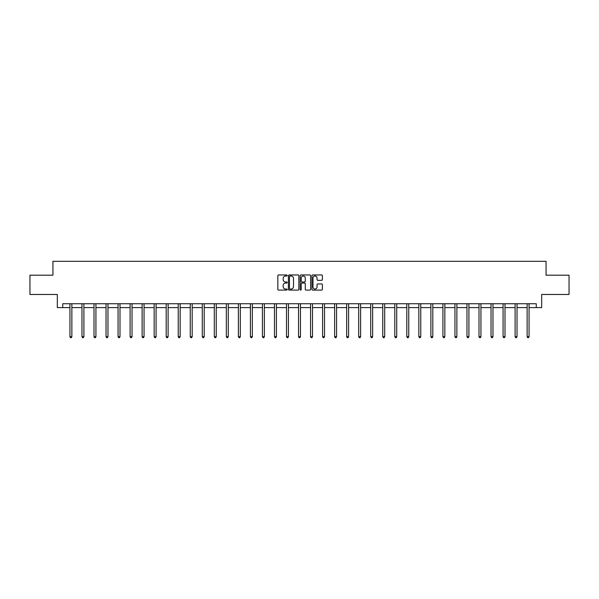 <?xml version="1.0" encoding="UTF-8"?>
<svg xmlns="http://www.w3.org/2000/svg" width="599" height="599" viewBox="0 0 599 599"><rect width="100%" height="100%" fill="white"/><g stroke="black" fill="none" stroke-linecap="round" stroke-linejoin="round"><path stroke-width="0.9" d="M287.161 275.488A0.532 0.532 0 0 0 286.629 274.956L278.587 274.956A0.756 0.756 0 0 0 277.831 275.712L277.831 289.339A0.756 0.756 0 0 0 278.587 290.096L286.629 290.096A0.532 0.532 0 0 0 287.161 289.564A0.532 0.532 0 0 0 286.629 289.032L285.588 289.032A2.426 2.426 0 0 1 283.17 286.614L283.17 285.476A2.426 2.426 0 0 1 285.588 283.057L286.629 283.057A0.532 0.532 0 0 0 287.161 282.526A0.532 0.532 0 0 0 286.629 281.994L285.588 281.994A2.426 2.426 0 0 1 283.17 279.576L283.17 278.438A2.426 2.426 0 0 1 285.588 276.012L286.629 276.012A0.532 0.532 0 0 0 287.161 275.488M321.626 280.295A0.756 0.756 0 0 0 322.382 279.538L322.382 275.712A0.756 0.756 0 0 0 321.626 274.956L312.693 274.956A0.756 0.756 0 0 0 311.937 275.712L311.937 289.339A0.756 0.756 0 0 0 312.693 290.096L321.626 290.096A0.756 0.756 0 0 0 322.382 289.339L322.382 284.72A0.756 0.756 0 0 0 321.626 283.963L317.799 283.963A0.756 0.756 0 0 0 317.043 284.72L317.043 287.011A2.022 2.022 0 0 1 315.022 289.032A2.022 2.022 0 0 1 312.992 287.011L312.992 278.041A2.022 2.022 0 0 1 315.022 276.012A2.022 2.022 0 0 1 317.043 278.041L317.043 279.538A0.756 0.756 0 0 0 317.799 280.295L321.626 280.295M62.73 307.594L62.73 303.73L536.27 303.73L536.27 307.594L541.668 307.594L541.668 294.476L569.05 294.476L569.05 275.196L546.063 275.196L546.063 261.314L52.937 261.314L52.937 275.196L29.95 275.196L29.95 294.476L57.332 294.476L57.332 307.594L69.941 307.594M298.841 275.712A0.756 0.756 0 0 0 298.077 274.956L289.145 274.956A0.756 0.756 0 0 0 288.389 275.712L288.389 289.339A0.756 0.756 0 0 0 289.145 290.096L298.077 290.096A0.756 0.756 0 0 0 298.841 289.339L298.841 275.712M300.923 274.956L309.855 274.956A0.756 0.756 0 0 1 310.611 275.712L310.611 289.339A0.756 0.756 0 0 1 309.855 290.096L306.029 290.096A0.756 0.756 0 0 1 305.273 289.339L305.273 283.814A0.756 0.756 0 0 0 304.517 283.057L301.978 283.057A0.756 0.756 0 0 0 301.222 283.814L301.222 289.564A0.532 0.532 0 0 1 300.691 290.096A0.532 0.532 0 0 1 300.159 289.564L300.159 275.712A0.756 0.756 0 0 1 300.923 274.956M71.865 307.594L81.973 307.594M83.897 307.594L94.006 307.594M95.93 307.594L106.03 307.594M107.962 307.594L118.063 307.594M119.995 307.594L130.095 307.594M132.027 307.594L142.128 307.594M144.052 307.594L154.16 307.594M156.084 307.594L166.193 307.594M168.117 307.594L178.225 307.594M180.149 307.594L190.25 307.594M192.182 307.594L202.282 307.594M204.214 307.594L214.315 307.594M216.246 307.594L226.347 307.594M228.279 307.594L238.38 307.594M240.304 307.594L250.412 307.594M252.336 307.594L262.444 307.594M264.369 307.594L274.477 307.594M276.401 307.594L286.502 307.594M288.433 307.594L298.534 307.594M300.466 307.594L310.567 307.594M312.498 307.594L322.599 307.594M324.523 307.594L334.631 307.594M336.556 307.594L346.664 307.594M348.588 307.594L358.696 307.594M360.62 307.594L370.721 307.594M372.653 307.594L382.754 307.594M384.685 307.594L394.786 307.594M396.718 307.594L406.818 307.594M408.75 307.594L418.851 307.594M420.775 307.594L430.883 307.594M432.807 307.594L442.916 307.594M444.84 307.594L454.948 307.594M456.872 307.594L466.973 307.594M468.905 307.594L479.005 307.594M480.937 307.594L491.038 307.594M492.97 307.594L503.07 307.594M504.994 307.594L515.103 307.594M517.027 307.594L527.135 307.594M529.059 307.594L536.27 307.594M289.983 276.012A0.532 0.532 0 0 0 289.452 276.543L289.452 288.508A0.532 0.532 0 0 0 289.983 289.032L291.077 289.032A2.426 2.426 0 0 0 293.503 286.614L293.503 278.438A2.426 2.426 0 0 0 291.077 276.012L289.983 276.012M305.273 278.078A2.022 2.022 0 0 0 303.244 276.049A2.022 2.022 0 0 0 301.222 278.078L301.222 281.238A0.756 0.756 0 0 0 301.978 281.994L304.517 281.994A0.756 0.756 0 0 0 305.273 281.238L305.273 278.078M71.97 303.73L71.925 303.85A0.771 0.771 0 0 0 71.865 304.135L71.865 336.683L69.941 336.683L69.941 304.135A0.771 0.771 0 0 0 69.881 303.85L69.836 303.73M71.865 336.683L71.288 337.686L70.517 337.686L69.941 336.683M84.002 303.73L83.957 303.85A0.771 0.771 0 0 0 83.897 304.135L83.897 336.683L81.973 336.683L81.973 304.135A0.771 0.771 0 0 0 81.913 303.85L81.868 303.73M83.897 336.683L83.321 337.686L82.55 337.686L81.973 336.683M96.035 303.73L95.982 303.85A0.771 0.771 0 0 0 95.93 304.135L95.93 336.683L94.006 336.683L94.006 304.135A0.771 0.771 0 0 0 93.946 303.85L93.901 303.73M95.93 336.683L95.353 337.686L94.582 337.686L94.006 336.683M108.06 303.73L108.015 303.85A0.771 0.771 0 0 0 107.962 304.135L107.962 336.683L106.03 336.683L106.03 304.135A0.771 0.771 0 0 0 105.978 303.85L105.933 303.73M107.962 336.683L107.386 337.686L106.615 337.686L106.03 336.683M120.092 303.73L120.047 303.85A0.771 0.771 0 0 0 119.995 304.135L119.995 336.683L118.063 336.683L118.063 304.135A0.771 0.771 0 0 0 118.01 303.85L117.966 303.73M119.995 336.683L119.411 337.686L118.639 337.686L118.063 336.683M132.124 303.73L132.079 303.85A0.771 0.771 0 0 0 132.027 304.135L132.027 336.683L130.095 336.683L130.095 304.135A0.771 0.771 0 0 0 130.043 303.85L129.998 303.73M132.027 336.683L131.443 337.686L130.672 337.686L130.095 336.683M144.157 303.73L144.112 303.85A0.771 0.771 0 0 0 144.052 304.135L144.052 336.683L142.128 336.683L142.128 304.135A0.771 0.771 0 0 0 142.075 303.85L142.023 303.73M144.052 336.683L143.475 337.686L142.704 337.686L142.128 336.683M156.189 303.73L156.144 303.85A0.771 0.771 0 0 0 156.084 304.135L156.084 336.683L154.16 336.683L154.16 304.135A0.771 0.771 0 0 0 154.1 303.85L154.055 303.73M156.084 336.683L155.508 337.686L154.737 337.686L154.16 336.683M168.222 303.73L168.177 303.85A0.771 0.771 0 0 0 168.117 304.135L168.117 336.683L166.193 336.683L166.193 304.135A0.771 0.771 0 0 0 166.133 303.85L166.088 303.73M168.117 336.683L167.54 337.686L166.769 337.686L166.193 336.683M180.254 303.73L180.209 303.85A0.771 0.771 0 0 0 180.149 304.135L180.149 336.683L178.225 336.683L178.225 304.135A0.771 0.771 0 0 0 178.165 303.85L178.12 303.73M180.149 336.683L179.573 337.686L178.802 337.686L178.225 336.683M192.279 303.73L192.234 303.85A0.771 0.771 0 0 0 192.182 304.135L192.182 336.683L190.25 336.683L190.25 304.135A0.771 0.771 0 0 0 190.197 303.85L190.153 303.73M192.182 336.683L191.605 337.686L190.834 337.686L190.25 336.683M204.311 303.73L204.266 303.85A0.771 0.771 0 0 0 204.214 304.135L204.214 336.683L202.282 336.683L202.282 304.135A0.771 0.771 0 0 0 202.23 303.85L202.185 303.73M204.214 336.683L203.638 337.686L202.866 337.686L202.282 336.683M216.344 303.73L216.299 303.85A0.771 0.771 0 0 0 216.246 304.135L216.246 336.683L214.315 336.683L214.315 304.135A0.771 0.771 0 0 0 214.262 303.85L214.217 303.73M216.246 336.683L215.662 337.686L214.891 337.686L214.315 336.683M228.376 303.73L228.331 303.85A0.771 0.771 0 0 0 228.279 304.135L228.279 336.683L226.347 336.683L226.347 304.135A0.771 0.771 0 0 0 226.295 303.85L226.25 303.73M228.279 336.683L227.695 337.686L226.924 337.686L226.347 336.683M240.409 303.73L240.364 303.85A0.771 0.771 0 0 0 240.304 304.135L240.304 336.683L238.38 336.683L238.38 304.135A0.771 0.771 0 0 0 238.32 303.85L238.275 303.73M240.304 336.683L239.727 337.686L238.956 337.686L238.38 336.683M252.441 303.73L252.396 303.85A0.771 0.771 0 0 0 252.336 304.135L252.336 336.683L250.412 336.683L250.412 304.135A0.771 0.771 0 0 0 250.352 303.85L250.307 303.73M252.336 336.683L251.76 337.686L250.988 337.686L250.412 336.683M264.473 303.73L264.429 303.85A0.771 0.771 0 0 0 264.369 304.135L264.369 336.683L262.444 336.683L262.444 304.135A0.771 0.771 0 0 0 262.384 303.85L262.34 303.73M264.369 336.683L263.792 337.686L263.021 337.686L262.444 336.683M276.506 303.73L276.453 303.85A0.771 0.771 0 0 0 276.401 304.135L276.401 336.683L274.477 336.683L274.477 304.135A0.771 0.771 0 0 0 274.417 303.85L274.372 303.73M276.401 336.683L275.825 337.686L275.053 337.686L274.477 336.683M288.531 303.73L288.486 303.85A0.771 0.771 0 0 0 288.433 304.135L288.433 336.683L286.502 336.683L286.502 304.135A0.771 0.771 0 0 0 286.449 303.85L286.404 303.73M288.433 336.683L287.857 337.686L287.086 337.686L286.502 336.683M300.563 303.73L300.518 303.85A0.771 0.771 0 0 0 300.466 304.135L300.466 336.683L298.534 336.683L298.534 304.135A0.771 0.771 0 0 0 298.482 303.85L298.437 303.73M300.466 336.683L299.889 337.686L299.111 337.686L298.534 336.683M312.596 303.73L312.551 303.85A0.771 0.771 0 0 0 312.498 304.135L312.498 336.683L310.567 336.683L310.567 304.135A0.771 0.771 0 0 0 310.514 303.85L310.469 303.73M312.498 336.683L311.914 337.686L311.143 337.686L310.567 336.683M324.628 303.73L324.583 303.85A0.771 0.771 0 0 0 324.523 304.135L324.523 336.683L322.599 336.683L322.599 304.135A0.771 0.771 0 0 0 322.547 303.85L322.494 303.73M324.523 336.683L323.947 337.686L323.175 337.686L322.599 336.683M336.66 303.73L336.616 303.85A0.771 0.771 0 0 0 336.556 304.135L336.556 336.683L334.631 336.683L334.631 304.135A0.771 0.771 0 0 0 334.571 303.85L334.527 303.73M336.556 336.683L335.979 337.686L335.208 337.686L334.631 336.683M348.693 303.73L348.648 303.85A0.771 0.771 0 0 0 348.588 304.135L348.588 336.683L346.664 336.683L346.664 304.135A0.771 0.771 0 0 0 346.604 303.85L346.559 303.73M348.588 336.683L348.012 337.686L347.24 337.686L346.664 336.683M360.725 303.73L360.68 303.85A0.771 0.771 0 0 0 360.62 304.135L360.62 336.683L358.696 336.683L358.696 304.135A0.771 0.771 0 0 0 358.636 303.85L358.591 303.73M360.62 336.683L360.044 337.686L359.273 337.686L358.696 336.683M372.75 303.73L372.705 303.85A0.771 0.771 0 0 0 372.653 304.135L372.653 336.683L370.721 336.683L370.721 304.135A0.771 0.771 0 0 0 370.669 303.85L370.624 303.73M372.653 336.683L372.076 337.686L371.305 337.686L370.721 336.683M384.783 303.73L384.738 303.85A0.771 0.771 0 0 0 384.685 304.135L384.685 336.683L382.754 336.683L382.754 304.135A0.771 0.771 0 0 0 382.701 303.85L382.656 303.73M384.685 336.683L384.109 337.686L383.338 337.686L382.754 336.683M396.815 303.73L396.77 303.85A0.771 0.771 0 0 0 396.718 304.135L396.718 336.683L394.786 336.683L394.786 304.135A0.771 0.771 0 0 0 394.734 303.85L394.689 303.73M396.718 336.683L396.134 337.686L395.362 337.686L394.786 336.683M408.847 303.73L408.803 303.85A0.771 0.771 0 0 0 408.75 304.135L408.75 336.683L406.818 336.683L406.818 304.135A0.771 0.771 0 0 0 406.766 303.85L406.721 303.73M408.75 336.683L408.166 337.686L407.395 337.686L406.818 336.683M420.88 303.73L420.835 303.85A0.771 0.771 0 0 0 420.775 304.135L420.775 336.683L418.851 336.683L418.851 304.135A0.771 0.771 0 0 0 418.791 303.85L418.746 303.73M420.775 336.683L420.199 337.686L419.427 337.686L418.851 336.683M432.912 303.73L432.867 303.85A0.771 0.771 0 0 0 432.807 304.135L432.807 336.683L430.883 336.683L430.883 304.135A0.771 0.771 0 0 0 430.823 303.85L430.778 303.73M432.807 336.683L432.231 337.686L431.46 337.686L430.883 336.683M444.945 303.73L444.9 303.85A0.771 0.771 0 0 0 444.84 304.135L444.84 336.683L442.916 336.683L442.916 304.135A0.771 0.771 0 0 0 442.856 303.85L442.811 303.73M444.84 336.683L444.263 337.686L443.492 337.686L442.916 336.683M456.977 303.73L456.925 303.85A0.771 0.771 0 0 0 456.872 304.135L456.872 336.683L454.948 336.683L454.948 304.135A0.771 0.771 0 0 0 454.888 303.85L454.843 303.73M456.872 336.683L456.296 337.686L455.525 337.686L454.948 336.683M469.002 303.73L468.957 303.85A0.771 0.771 0 0 0 468.905 304.135L468.905 336.683L466.973 336.683L466.973 304.135A0.771 0.771 0 0 0 466.921 303.85L466.876 303.73M468.905 336.683L468.328 337.686L467.557 337.686L466.973 336.683M481.034 303.73L480.99 303.85A0.771 0.771 0 0 0 480.937 304.135L480.937 336.683L479.005 336.683L479.005 304.135A0.771 0.771 0 0 0 478.953 303.85L478.908 303.73M480.937 336.683L480.361 337.686L479.589 337.686L479.005 336.683M493.067 303.73L493.022 303.85A0.771 0.771 0 0 0 492.97 304.135L492.97 336.683L491.038 336.683L491.038 304.135A0.771 0.771 0 0 0 490.985 303.85L490.94 303.73M492.97 336.683L492.385 337.686L491.614 337.686L491.038 336.683M505.099 303.73L505.054 303.85A0.771 0.771 0 0 0 504.994 304.135L504.994 336.683L503.07 336.683L503.07 304.135A0.771 0.771 0 0 0 503.018 303.85L502.965 303.73M504.994 336.683L504.418 337.686L503.647 337.686L503.07 336.683M517.132 303.73L517.087 303.85A0.771 0.771 0 0 0 517.027 304.135L517.027 336.683L515.103 336.683L515.103 304.135A0.771 0.771 0 0 0 515.043 303.85L514.998 303.73M517.027 336.683L516.45 337.686L515.679 337.686L515.103 336.683M529.164 303.73L529.119 303.85A0.771 0.771 0 0 0 529.059 304.135L529.059 336.683L527.135 336.683L527.135 304.135A0.771 0.771 0 0 0 527.075 303.85L527.03 303.73M529.059 336.683L528.483 337.686L527.712 337.686L527.135 336.683"/></g></svg>
